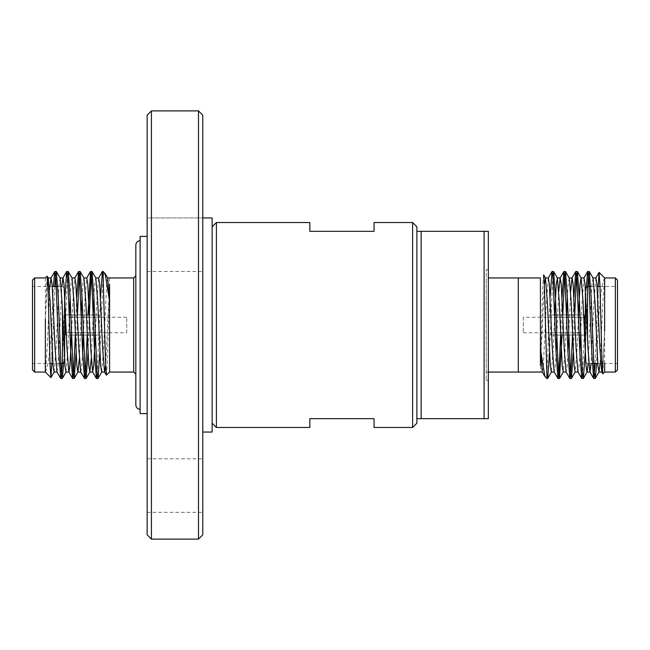 <?xml version="1.0" encoding="UTF-8"?>
<svg xmlns="http://www.w3.org/2000/svg" width="650" height="650" viewBox="0 0 650 650"><rect width="100%" height="100%" fill="white"/><g stroke="black" fill="none" stroke-linecap="round" stroke-linejoin="round"><path stroke-width="0.49" stroke-dasharray="3.25 2.44" d="M412.612 222.519L412.612 427.481M374.059 427.481L374.059 418.673L309.831 418.673L309.831 427.481M216.401 222.519L216.401 427.481M374.059 222.519L374.059 231.327L309.831 231.327L309.831 222.519M488.345 269.693L488.345 380.307L488.345 269.693L486.208 269.693L486.208 380.307L486.208 269.693M484.079 231.327L488.345 231.327L488.345 418.673L484.079 418.673L484.079 231.327L421.151 231.327L421.151 418.673L484.079 418.673M421.151 231.327L416.878 231.327L416.878 418.673L421.151 418.673M416.878 418.673L416.878 231.327M416.878 226.785L416.878 423.215M212.127 423.215L212.127 226.785L212.127 423.215M212.127 217.945L212.127 432.055M202.776 432.055L202.776 217.945L202.776 432.055M202.776 258.091L202.776 217.945L202.776 258.091M202.776 458.819L202.776 512.346L202.776 458.819L147.144 458.819L147.144 512.346L147.144 458.819M202.776 534.828L202.776 115.172M198.494 110.89L198.494 539.11M151.426 539.11L151.426 110.89M147.144 217.945L147.144 271.473L147.144 217.945L147.144 271.473L147.144 217.945L202.776 217.945L147.144 217.945M147.144 115.172L147.144 534.828M147.144 413.603L147.144 236.397L147.144 413.603M140.107 236.397L140.107 413.603M140.107 409.338L140.107 240.662L140.107 409.338M135.834 244.936L135.834 405.064M135.834 275.803L135.834 374.197L135.834 275.803M109.574 277.948L109.582 301.283M104.91 273.276L103.106 275.852L99.864 352.747M103.106 271.473L103.106 275.039M106.446 375.188L107.218 364.731L109.582 284.375L105.649 365.422M54.819 286.463L51.813 363.423L51.813 326.487L53.373 286.463M47.109 276.177L45.346 320.507L45.346 372.052M45.346 277.956L45.378 318.906L47.141 284.253L48.246 278.046M49.944 286.463L47.141 348.522L45.346 371.8C47.669 369.046 49.822 353.941 51.813 326.487M63.773 362.245L67.462 275.438M76.074 352.747L77.48 314.933M87.969 352.747L89.375 314.933M62.262 363.537L64.618 302.079M75.286 335.067L76.692 297.253M87.181 335.067L87.929 314.933M97.199 374.562L100.482 297.253M32.5 363.537L32.5 286.463L32.5 363.537L49.993 363.537M32.5 280.085L32.5 369.915M54.08 372.052L56.062 348.522L59.036 284.253L60.141 278.046M65.975 372.052L67.957 348.522L69.371 314.933M70.127 297.253L71.045 282.986L72.036 278.046M79.357 358.572L81.266 314.933L70.785 314.933M82.022 297.253L82.94 282.986L83.931 278.046M91.252 358.572L93.161 314.933M93.917 297.253L94.835 282.986L95.826 278.046M101.66 372.052L103.642 348.522L106.616 284.253L107.721 278.046M56.94 371.954L58.045 365.747L59.036 348.522L61.839 286.463M71.5 335.067L72.914 301.478L74.896 277.948M80.73 371.954L81.721 367.014L82.639 352.747M83.395 335.067L84.809 301.478L86.791 277.948M70.086 335.043L98.873 335.067L95.322 335.067L96.704 301.478L98.686 277.948M62.473 363.537L62.473 312.488M59.321 363.537L52.918 363.537M64.618 293.702L64.618 361.4M64.618 335.067L64.618 314.933L64.618 335.067L70.086 335.067M488.345 372.052L486.208 372.052L486.208 277.948L486.208 372.052L518.294 372.052L518.294 277.948L518.294 372.052L518.294 277.948L488.345 277.948M585.382 356.298L585.382 288.6M585.382 314.933L585.382 335.067L585.382 314.933L579.914 314.933M587.527 286.463L587.527 337.512M590.679 286.463L597.082 286.463M600.007 286.463L617.5 286.463L617.5 363.537L617.5 286.463M617.5 369.915L617.5 280.085M595.181 363.537L598.187 286.577L598.187 323.513L596.627 363.537M602.891 373.823L604.654 329.493L604.654 277.948M604.654 363.537L604.622 331.094L602.859 365.747L601.754 371.954M600.056 363.537L602.859 301.478L604.654 278.2C602.331 280.954 600.178 296.059 598.187 323.513M587.738 286.463L585.203 352.747M574.714 314.933L573.308 352.747M562.819 314.933L562.071 335.067M552.801 275.438L549.518 352.747M593.06 278.046L591.955 284.253L590.964 301.478L588.161 363.537M578.5 314.933L577.086 348.522L575.104 372.052M569.27 278.046L568.279 282.986L567.361 297.253M566.605 314.933L565.191 348.522L563.209 372.052M579.914 314.957L551.127 314.933L554.678 314.933L553.296 348.522L551.314 372.052M544.351 284.578L540.418 365.625L540.418 279.484L540.418 348.717M543.619 274.836L542.839 283.896L540.426 372.052M586.227 287.755L582.538 374.562M573.926 297.253L572.52 335.067M562.031 297.253L560.625 335.067M550.136 297.253L546.894 374.148L545.09 376.724M546.894 378.527L546.894 374.961M595.92 277.948L593.938 301.478L591.134 363.537M584.025 277.948L582.043 301.478L580.629 335.067M579.873 352.747L578.955 367.014L577.964 371.954M570.643 291.428L568.734 335.067L579.215 335.067M567.978 352.747L567.06 367.014L566.069 371.954M558.748 291.428L556.839 335.067M556.083 352.747L555.165 367.014L554.174 371.954M548.34 277.948L546.358 301.478L543.384 365.747L542.279 371.954M98.873 335.067L95.322 335.043M93.876 335.043L83.428 335.043M81.981 335.043L71.532 335.043M94.575 314.957L65.471 314.957L65.471 335.043L65.471 314.957L69.339 314.957M70.785 314.957L81.234 314.957M82.68 314.957L93.129 314.957M94.664 317.273L98.873 317.273L98.873 314.933L98.873 317.273L69.428 317.273M93.876 335.067L83.428 335.067M81.981 335.067L71.532 335.067M126.709 332.751L126.709 317.249L126.709 332.751L95.233 332.727M70.874 317.273L81.323 317.273M82.769 317.273L93.218 317.273M69.997 332.727L65.471 332.727L65.471 317.273L65.471 332.727L98.873 332.751M93.787 332.727L83.338 332.727M81.892 332.727L71.443 332.727M65.471 317.273L65.471 314.957L65.471 317.273M98.873 332.727L98.873 335.043L98.873 332.727M65.471 332.727L65.471 335.043L65.471 332.727M551.127 314.933L554.678 314.957M556.124 314.933L566.572 314.933M568.019 314.933L578.467 314.933M556.124 314.957L566.572 314.957M568.019 314.957L578.467 314.957M555.425 335.043L584.529 335.043L584.529 314.957L584.529 335.043L580.661 335.043M579.215 335.043L568.766 335.043M567.32 335.043L556.871 335.043M555.336 332.727L551.127 332.727L551.127 335.067L551.127 332.727L580.572 332.727M523.291 317.249L523.291 332.751L523.291 317.249L554.767 317.273M579.126 332.727L568.677 332.727M567.231 332.727L556.782 332.727M580.003 317.273L584.529 317.273L584.529 332.727L584.529 317.273L551.127 317.249M556.213 317.273L566.662 317.273M568.108 317.273L578.557 317.273M584.529 335.043L584.529 332.727L584.529 335.043M584.529 314.957L584.529 317.273L584.529 314.957M551.127 314.957L551.127 317.273L551.127 314.957M133.697 277.948L133.697 372.052M34.645 372.052L34.645 277.948M615.355 277.948L615.355 372.052M147.144 512.346L202.776 512.346M147.144 271.473L202.776 271.473L147.144 271.473M64.618 288.6L62.473 286.463L57.761 286.463M52.268 286.463L32.5 286.463M486.208 380.307L488.345 380.307M585.382 361.4L587.527 363.537L592.239 363.537M597.732 363.537L617.5 363.537M98.873 314.933L94.575 314.933M93.129 314.933L82.68 314.933M69.339 314.933L64.618 314.933M126.709 317.249L98.873 317.249M551.127 335.067L555.425 335.067M556.871 335.067L567.32 335.067M580.661 335.067L585.382 335.067M523.291 332.751L551.127 332.751"/><path stroke-width="0.97" d="M374.059 418.673L309.831 418.673L309.831 427.481L216.401 427.481L216.401 222.519L309.831 222.519L309.831 231.327L374.059 231.327L374.059 222.519L412.612 222.519L412.612 427.481L374.059 427.481L374.059 418.673M484.079 418.673L488.345 418.673L488.345 231.327L484.079 231.327L484.079 418.673L421.151 418.673L421.151 231.327L484.079 231.327M416.878 231.327L421.151 231.327M421.151 418.673L416.878 418.673M412.612 427.481L416.878 423.215L416.878 226.785L412.612 222.519M212.127 423.215L216.401 427.481M202.776 432.055L212.127 432.055L212.127 217.945L202.776 217.945M198.494 110.89L202.776 115.172L202.776 534.828L198.494 539.11L198.494 110.89L151.426 110.89L151.426 539.11L198.494 539.11M151.426 539.11L147.144 534.828L147.144 115.172L151.426 110.89M147.144 413.603L140.107 413.603L140.107 236.397L147.144 236.397M140.107 409.338C137.516 409.077 136.086 407.656 135.834 405.064L135.834 244.936C136.11 242.32 137.54 240.898 140.107 240.662M135.834 275.803L133.697 277.948L133.697 372.052L109.582 372.052L109.582 284.375M105.154 273.618L107.721 278.046L109.582 301.283L105.154 273.618L103.106 271.473L102.424 271.473L103.106 275.039L103.106 271.473M95.712 277.948L98.686 277.948L99.678 284.253L102.651 348.522L104.52 371.954L106.381 375.164L105.528 362.196L103.106 275.852M106.381 375.164L109.582 372.052M51.813 363.537L50.879 377.593L49.977 362.871L48.149 292.248L47.182 276.201L45.337 277.948L34.645 277.948L34.645 372.052L32.5 369.915L32.5 280.085L34.645 277.948M45.346 371.8L45.378 318.906M54.819 286.463L55.583 275.259L56.388 271.562L58.273 298.236L61.246 371.353L62.335 378.438L63.773 362.245M67.462 275.438L68.282 271.562L70.168 298.236L73.141 371.345L74.23 378.438L76.074 352.747M77.48 314.933L79.089 278.647L80.178 271.562L82.062 298.236L85.036 371.353L86.125 378.438L87.969 352.747M89.375 314.933L90.984 278.647L92.072 271.562L93.957 298.236L96.931 371.345L98.02 378.438L99.864 352.747M53.373 286.463L54.746 271.562L55.835 278.647L58.809 351.764L60.694 378.438L61.498 374.741L62.262 363.537M64.618 302.079L66.641 271.562L67.73 278.647L70.704 351.764L72.589 378.438L73.678 371.345L75.286 335.067M76.692 297.253L78.536 271.562L79.625 278.647L82.599 351.764L84.484 378.438L85.572 371.353L87.181 335.067M87.929 314.933L90.529 271.473L91.52 278.647L92.511 298.236L94.494 351.764L96.379 378.438L97.199 374.562M100.482 297.253L102.424 271.473M50.887 377.593L45.346 372.052L34.645 372.052M47.182 276.209L48.246 278.046L50.115 301.478L53.089 365.747L54.08 372.052L57.054 372.052M56.388 271.562L60.141 278.046L62.01 301.478L64.984 365.747L65.975 372.052L68.949 372.052L69.94 365.747L71.5 335.067M69.371 314.933L70.127 297.253M68.282 271.562L72.036 278.046L73.905 301.478L76.879 365.747L77.87 372.052L80.844 372.052M74.23 378.438L77.984 371.954L79.357 358.572M82.68 314.933L81.234 314.933L82.022 297.253M80.178 271.562L83.931 278.046L85.8 301.478L88.774 365.747L89.879 371.954L91.252 358.572M93.161 314.933L93.917 297.253M92.072 271.562L95.826 278.046L97.695 301.478L100.669 365.747L101.66 372.052L104.634 372.052L105.649 365.422M49.944 286.463L50.992 278.046L52.098 284.253L55.071 348.522L56.94 371.954L60.694 378.438M61.839 286.463L62.888 278.046L66.641 271.562M60.027 277.948L63.001 277.948L63.993 284.253L66.966 348.522L68.835 371.954L72.589 378.438M71.922 277.948L74.896 277.948L75.888 284.253L78.861 348.522L80.73 371.954L84.484 378.438M82.639 352.747L83.395 335.067M83.817 277.948L86.791 277.948L87.782 284.253L90.756 348.522L92.625 371.954L93.73 365.747L95.29 335.067L93.876 335.067M62.473 312.488L62.473 363.537L59.321 363.537M52.918 363.537L49.993 363.537M62.473 363.537L64.618 361.4L64.618 293.702M587.527 337.512L587.527 286.463L585.382 288.6L585.382 356.298M587.527 286.463L590.679 286.463M597.082 286.463L600.007 286.463M617.5 280.085L617.5 369.915L615.355 372.052L615.355 277.948L617.5 280.085M598.187 286.463L599.121 272.407L600.023 287.129L601.851 357.752L602.818 373.799L604.663 372.052L604.654 363.537M604.654 278.2L604.622 331.094M599.113 272.407L604.654 277.948L615.355 277.948M596.627 363.537L595.254 378.438L594.165 371.353L591.191 298.236L589.306 271.562L588.502 275.259L587.738 286.463M585.203 352.747L583.359 378.438L582.27 371.353L579.296 298.236L577.411 271.562L576.322 278.655L574.714 314.933M573.308 352.747L571.464 378.438L570.375 371.353L567.401 298.236L565.516 271.562L564.428 278.647L562.819 314.933M562.071 335.067L559.471 378.527L558.48 371.353L557.489 351.764L555.506 298.236L553.621 271.562L552.801 275.438M549.518 352.747L547.674 378.438L546.894 374.961L544.472 287.804L543.619 274.836L545.48 278.046L544.351 284.578M600.056 363.537L599.008 371.954L597.903 365.747L594.929 301.478L593.06 278.046L589.306 271.562M588.161 363.537L587.113 371.954L583.359 378.438M591.134 363.537L589.972 372.052L586.999 372.052L586.008 365.747L583.034 301.478L581.165 278.046L577.411 271.562M595.181 363.537L593.71 378.527L589.859 371.954L587.99 348.522L585.016 284.253L584.025 277.948L581.051 277.948L580.06 284.253L578.5 314.933M578.077 372.052L575.104 372.052L574.113 365.747L571.139 301.478L569.27 278.046L565.516 271.562M567.361 297.253L566.605 314.933M566.183 372.052L563.209 372.052L562.217 365.747L559.244 301.478L557.375 278.046L556.27 284.253L554.71 314.933L556.124 314.933M554.288 372.052L551.314 372.052L550.322 365.747L547.349 301.478L545.48 278.046M593.613 378.438L591.727 351.764L588.754 278.647L587.665 271.562L586.227 287.755M582.538 374.562L581.717 378.438L579.832 351.764L576.859 278.655L575.77 271.562L573.926 297.253M572.52 335.067L570.911 371.353L569.822 378.438L567.938 351.764L564.964 278.647L563.875 271.562L562.031 297.253M560.625 335.067L559.016 371.353L557.928 378.438L556.043 351.764L553.069 278.655L551.98 271.562L550.136 297.253M546.894 374.148L546.894 378.527L547.576 378.527M602.818 373.791L601.754 371.954L599.885 348.522L596.911 284.253L595.92 277.948L592.946 277.948M580.629 335.067L579.873 352.747M581.717 378.438L577.964 371.954L576.095 348.522L573.121 284.253L572.13 277.948L569.156 277.948M575.77 271.562L572.016 278.046L570.643 291.428M567.32 335.067L568.766 335.067L567.978 352.747M569.822 378.438L566.069 371.954L564.2 348.522L561.226 284.253L560.121 278.046L558.748 291.428M556.839 335.067L556.083 352.747M557.928 378.438L554.174 371.954L552.305 348.522L549.331 284.253L548.34 277.948L545.366 277.948M544.846 376.382L542.279 371.954L540.418 348.717L544.846 376.382L546.894 378.527M488.345 372.052L518.294 372.052L518.294 277.948L540.418 277.948L540.418 365.625M488.345 277.948L518.294 277.948M95.322 335.043L93.876 335.043M83.428 335.043L81.981 335.043M71.532 335.043L70.086 335.043M69.339 314.957L70.785 314.957M81.234 314.957L82.68 314.957M93.129 314.957L94.575 314.957M83.428 335.067L81.981 335.067M71.532 335.067L70.086 335.067M69.428 317.273L70.874 317.273M81.323 317.273L82.769 317.273M93.218 317.273L94.664 317.273M95.233 332.727L93.787 332.727M83.338 332.727L81.892 332.727M71.443 332.727L69.997 332.727M566.572 314.933L568.019 314.933M578.467 314.933L579.914 314.933M554.678 314.957L556.124 314.957M566.572 314.957L568.019 314.957M578.467 314.957L579.914 314.957M580.661 335.043L579.215 335.043M568.766 335.043L567.32 335.043M556.871 335.043L555.425 335.043M580.572 332.727L579.126 332.727M568.677 332.727L567.231 332.727M556.782 332.727L555.336 332.727M554.767 317.273L556.213 317.273M566.662 317.273L568.108 317.273M578.557 317.273L580.003 317.273M212.127 226.785L216.401 222.519M133.697 277.948L107.608 277.948M91.975 271.473L90.529 271.473M80.08 271.473L78.634 271.473M68.185 271.473L66.739 271.473M56.29 271.473L54.852 271.473M97.922 378.527L96.476 378.527M86.028 378.527L84.589 378.527M74.132 378.527L72.686 378.527M62.237 378.527L60.791 378.527M48.133 277.948L51.106 277.948M89.765 372.052L92.739 372.052M54.194 371.954L50.944 377.569M66.089 371.954L62.335 378.438M89.879 371.954L86.125 378.438M101.774 371.954L98.02 378.438M54.746 271.562L50.992 278.046M78.536 271.562L74.782 278.046M90.431 271.562L86.678 278.046M96.379 378.438L92.625 371.954M102.326 271.562L98.572 278.046M57.761 286.463L52.268 286.463M592.239 363.537L597.732 363.537M604.654 372.052L615.355 372.052M595.254 378.438L599.008 371.954M571.464 378.438L575.217 371.954M559.569 378.438L563.322 371.954M553.621 271.562L557.375 278.046M547.674 378.438L551.428 371.954M558.025 378.527L559.471 378.527M569.92 378.527L571.366 378.527M581.815 378.527L583.261 378.527M593.71 378.527L595.148 378.527M552.077 271.473L553.524 271.473M563.972 271.473L565.411 271.473M575.867 271.473L577.314 271.473M587.762 271.473L589.209 271.473M595.806 278.046L599.056 272.431M583.911 278.046L587.665 271.562M560.121 278.046L563.875 271.562M548.226 278.046L551.98 271.562M601.867 372.052L598.894 372.052M560.235 277.948L557.261 277.948M542.392 372.052L518.294 372.052M133.697 372.052L135.834 374.197M94.575 314.933L93.129 314.933M70.785 314.933L69.339 314.933M555.425 335.067L556.871 335.067M579.215 335.067L580.661 335.067"/></g></svg>
